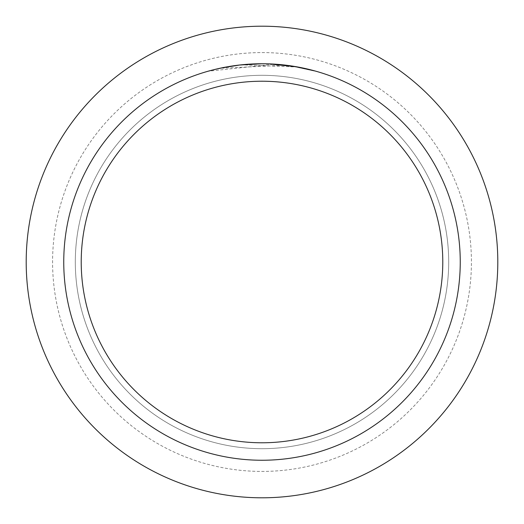 <?xml version="1.0" encoding="UTF-8"?>
<svg xmlns="http://www.w3.org/2000/svg" width="524" height="524" viewBox="0 0 524 524"><rect width="100%" height="100%" fill="white"/><g stroke="black" fill="none" stroke-linecap="round" stroke-linejoin="round"><path stroke-width="0.39" stroke-dasharray="2.62 1.97" d="M262 75.305A186.695 186.695 0 0 1 448.695 262A186.695 186.695 0 0 1 262 448.695A186.695 186.695 0 0 1 75.305 262A186.695 186.695 0 0 1 262 75.305A186.695 186.695 0 0 1 448.695 262A186.695 186.695 0 0 1 262 448.695A186.695 186.695 0 0 1 75.305 262A186.695 186.695 0 0 1 262 75.305A186.695 186.695 0 0 1 448.695 262A186.695 186.695 0 0 1 262 448.695A186.695 186.695 0 0 1 75.305 262A186.695 186.695 0 0 1 262 75.305A186.695 186.695 0 0 1 448.695 262A186.695 186.695 0 0 1 262 448.695A186.695 186.695 0 0 1 75.305 262A186.695 186.695 0 0 1 262 75.305M262 52.577A209.423 209.423 0 0 1 471.423 262A209.423 209.423 0 0 1 262 471.423A209.423 209.423 0 0 1 52.577 262A209.423 209.423 0 0 1 262 52.577A209.423 209.423 0 0 1 471.423 262A209.423 209.423 0 0 1 262 471.423A209.423 209.423 0 0 1 52.577 262A209.423 209.423 0 0 1 262 52.577M277.989 64.4L284.722 65.061L262 63.751A198.249 198.249 0 0 1 460.249 262A198.249 198.249 0 0 1 262 460.249A198.249 198.249 0 0 1 63.751 262A198.249 198.249 0 0 1 262 63.751L276.934 64.314M268.203 63.849L262 63.751L273.502 64.085L296.708 66.993L293.695 66.306L315.022 70.976M293.695 66.483L315.022 71.159L296.636 66.98L273.502 64.262L208.984 71.153C233.855 64.321 259.098 62.343 284.722 65.238L220.958 68.225A198.072 198.072 0 0 1 239.704 65.186L242.717 64.871L296.708 66.993M249.28 64.164L239.704 65.009A198.249 198.249 0 0 0 220.958 68.048L220.958 68.048M250.518 64.085L258.083 63.79M260.382 63.758L239.049 65.087L223.905 67.445L208.984 70.976L215.207 69.358M224.829 67.269L235.538 65.526M237.058 65.33L248.356 64.223M248.743 64.197L262 63.751M262 26.2A235.8 235.8 0 0 1 497.8 262A235.8 235.8 0 0 1 262 497.8A235.8 235.8 0 0 1 26.2 262A235.8 235.8 0 0 1 262 26.2"/><path stroke-width="0.79" d="M262 26.2A235.8 235.8 0 0 1 497.8 262A235.8 235.8 0 0 1 262 497.8A235.8 235.8 0 0 1 26.2 262A235.8 235.8 0 0 1 262 26.2A235.8 235.8 0 0 1 497.8 262A235.8 235.8 0 0 1 262 497.8A235.8 235.8 0 0 1 26.2 262A235.8 235.8 0 0 1 262 26.2M276.934 64.314L277.989 64.4M262 63.751A198.249 198.249 0 0 1 460.249 262A198.249 198.249 0 0 1 262 460.249A198.249 198.249 0 0 1 63.751 262A198.249 198.249 0 0 1 262 63.751L239.704 65.009L220.958 68.048M293.695 66.306L315.022 70.976M296.708 66.817L268.203 63.849M262 81.22A180.78 180.78 0 0 1 442.78 262A180.78 180.78 0 0 1 262 442.78A180.78 180.78 0 0 1 81.22 262A180.78 180.78 0 0 1 262 81.22M249.28 64.164L250.518 64.085M258.083 63.79L260.382 63.758M215.207 69.358L224.829 67.269M235.538 65.526L237.058 65.33M248.356 64.223L248.743 64.197"/></g></svg>
